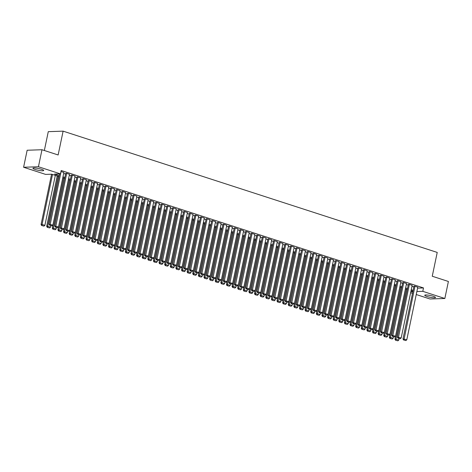 <?xml version="1.0" encoding="UTF-8"?>
<svg xmlns="http://www.w3.org/2000/svg" width="472" height="472" viewBox="0 0 472 472"><rect width="100%" height="100%" fill="white"/><g stroke="black" fill="none" stroke-linecap="round" stroke-linejoin="round"><path stroke-width="0.71" d="M41.447 169.265A5.499 0.891 11.8 0 1 43.701 170.498A5.499 0.891 11.8 0 1 40.704 170.675A5.499 0.891 11.8 0 1 35.194 169.477A5.499 0.891 11.8 0 1 32.94 168.25A5.499 0.891 11.8 0 1 35.937 168.067A5.499 0.891 11.8 0 1 41.447 169.265M433.255 296.268A5.499 0.891 11.8 0 1 435.508 297.496A5.499 0.891 11.8 0 1 432.511 297.679A5.499 0.891 11.8 0 1 427.001 296.481A5.499 0.891 11.8 0 1 424.747 295.248A5.499 0.891 11.8 0 1 427.744 295.071A5.499 0.891 11.8 0 1 433.255 296.268M44.344 150.503L48.28 131.664L63.112 131.151L437.225 252.42L432.252 276.238L448.4 281.471L444.848 298.487L430.016 298.994L416.245 294.534M412.504 293.318L410.628 292.711M59.035 176.593L51.66 174.203L45.648 174.41L23.6 167.259L38.433 166.752L60.481 173.897L54.469 174.103L59.23 175.649M38.433 166.752L41.984 149.736L27.152 150.249L23.6 167.259M63.879 172.516L60.988 171.472M69.496 174.339L66.428 173.236L65.708 173.36M75.113 176.156L72.045 175.053L71.325 175.183M80.736 177.979L77.662 176.876L76.942 177M86.352 179.802L83.284 178.699L82.559 178.823M91.969 181.62L88.901 180.516L88.175 180.64M97.586 183.443L94.518 182.339L93.798 182.463M103.203 185.26L100.135 184.157L99.415 184.286M108.82 187.083L105.752 185.98L105.032 186.104M114.436 188.906L111.368 187.803L110.649 187.927M120.053 190.723L116.985 189.62L116.265 189.75M125.67 192.547L122.602 191.443L121.882 191.567M131.287 194.364L128.219 193.26L127.499 193.39M136.904 196.187L133.836 195.083L133.116 195.207M142.526 198.01L139.452 196.907L138.733 197.03M148.143 199.827L145.075 198.724L144.349 198.854M153.76 201.65L150.692 200.547L149.966 200.671M159.377 203.467L156.309 202.37L155.583 202.494M164.993 205.29L161.925 204.187L161.206 204.311M170.61 207.114L167.542 206.01L166.822 206.134M176.227 208.931L173.159 207.827L172.439 207.957M181.844 210.754L178.776 209.651L178.056 209.774M187.461 212.577L184.393 211.474L183.673 211.598M193.077 214.394L190.01 213.291L189.29 213.415M198.694 216.217L195.626 215.114L194.906 215.238M204.317 218.035L201.243 216.931L200.523 217.061M209.934 219.858L206.866 218.754L206.14 218.878M215.551 221.681L212.483 220.577L211.757 220.701M221.167 223.498L218.099 222.395L217.374 222.524M226.784 225.321L223.716 224.218L222.996 224.342M232.401 227.138L229.333 226.035L228.613 226.165M238.018 228.961L234.95 227.858L234.23 227.982M243.635 230.784L240.567 229.681L239.847 229.805M249.251 232.602L246.183 231.498L245.464 231.628M254.868 234.425L251.8 233.321L251.08 233.445M260.485 236.242L257.417 235.144L256.697 235.268M266.102 238.065L263.034 236.962L262.314 237.086M271.724 239.888L268.656 238.785L267.931 238.909M277.341 241.705L274.273 240.602L273.548 240.732M282.958 243.528L279.89 242.425L279.164 242.549M288.575 245.351L285.507 244.248L284.787 244.372M294.192 247.169L291.124 246.065L290.404 246.189M299.808 248.992L296.74 247.888L296.021 248.012M305.425 250.809L302.357 249.706L301.637 249.835M311.042 252.632L307.974 251.529L307.254 251.653M316.659 254.455L313.591 253.352L312.871 253.476M322.276 256.272L319.208 255.169L318.488 255.299M327.892 258.095L324.824 256.992L324.105 257.116M333.515 259.913L330.441 258.809L329.721 258.939M339.132 261.736L336.064 260.632L335.338 260.756M344.749 263.559L341.681 262.456L340.955 262.579M350.366 265.376L347.298 264.273L346.578 264.403M355.982 267.199L352.914 266.096L352.195 266.22M361.599 269.016L358.531 267.919L357.811 268.043M367.216 270.839L364.148 269.736L363.428 269.86M372.833 272.663L369.765 271.559L369.045 271.683M378.45 274.48L375.382 273.377L374.662 273.506M384.066 276.303L380.998 275.2L380.279 275.323M389.683 278.12L386.615 277.023L385.895 277.147M395.306 279.943L392.232 278.84L391.512 278.964M400.923 281.766L397.855 280.663L397.129 280.787M406.539 283.583L403.471 282.48L402.746 282.61M412.156 285.407L409.088 284.303L408.363 284.427M417.584 288.138L423.508 287.938L61.189 170.492L60.481 173.897M63.685 173.46L65.561 174.068M69.301 175.277L71.178 175.885M74.918 177.1L76.794 177.708M80.535 178.923L82.411 179.531M86.152 180.741L88.028 181.348M91.769 182.564L93.645 183.171M97.385 184.381L99.267 184.994M103.008 186.204L104.884 186.812M108.625 188.027L110.501 188.635M114.242 189.844L116.118 190.452M119.858 191.667L121.735 192.275M125.475 193.485L127.351 194.098M131.092 195.308L132.968 195.915M136.709 197.131L138.585 197.738M142.326 198.948L144.202 199.556M147.942 200.771L149.819 201.379M153.559 202.594L155.435 203.202M159.176 204.411L161.058 205.019M164.799 206.234L166.675 206.842M170.416 208.052L172.292 208.659M176.032 209.875L177.909 210.482M181.649 211.698L183.525 212.306M187.266 213.515L189.142 214.123M192.883 215.338L194.759 215.946M198.5 217.155L200.376 217.763M204.116 218.978L205.993 219.586M209.733 220.802L211.609 221.409M215.35 222.619L217.226 223.227M220.967 224.442L222.849 225.05M226.589 226.259L228.466 226.873M232.206 228.082L234.082 228.69M237.823 229.905L239.699 230.513M243.44 231.722L245.316 232.33M249.057 233.546L250.933 234.153M254.673 235.363L256.55 235.976M260.29 237.186L262.166 237.794M265.907 239.009L267.783 239.617M271.524 240.826L273.4 241.434M277.141 242.649L279.017 243.257M282.757 244.472L284.64 245.08M288.374 246.29L290.256 246.897M293.997 248.113L295.873 248.72M299.614 249.93L301.49 250.538M305.231 251.753L307.107 252.361M310.847 253.576L312.724 254.184M316.464 255.393L318.34 256.001M322.081 257.216L323.957 257.824M327.698 259.034L329.574 259.647M333.315 260.857L335.191 261.464M338.931 262.68L340.808 263.287M344.548 264.497L346.424 265.105M350.165 266.32L352.047 266.928M355.788 268.137L357.664 268.751M361.404 269.96L363.281 270.568M367.021 271.783L368.897 272.391M372.638 273.601L374.514 274.208M378.255 275.424L380.131 276.031M383.872 277.247L385.748 277.855M389.488 279.064L391.365 279.672M395.105 280.887L396.981 281.495M400.722 282.704L402.598 283.312M406.339 284.527L408.215 285.135M411.956 286.351L413.838 286.958M417.773 287.23L414.705 286.126L413.985 286.25M41.984 149.736L58.139 154.969L63.112 131.151M423.508 287.938L422.8 291.336L444.848 298.487M416.87 291.543L422.8 291.336M62.971 176.858L64.853 177.472M68.593 178.681L70.47 179.289M74.21 180.505L76.086 181.112M79.827 182.322L81.703 182.929M85.444 184.145L87.32 184.753M91.061 185.968L92.937 186.576M96.677 187.785L98.554 188.393M102.294 189.608L104.17 190.216M107.911 191.425L109.787 192.033M113.528 193.249L115.404 193.856M119.145 195.072L121.021 195.679M124.761 196.889L126.644 197.497M130.384 198.712L132.26 199.32M136.001 200.529L137.877 201.137M141.618 202.352L143.494 202.96M147.234 204.175L149.111 204.783M152.851 205.993L154.727 206.6M158.468 207.816L160.344 208.423M164.085 209.633L165.961 210.246M169.702 211.456L171.578 212.064M175.318 213.279L177.195 213.887M180.935 215.096L182.811 215.704M186.552 216.919L188.434 217.527M192.169 218.737L194.051 219.35M197.792 220.56L199.668 221.167M203.408 222.383L205.285 222.99M209.025 224.2L210.901 224.808M214.642 226.023L216.518 226.631M220.259 227.846L222.135 228.454M225.876 229.663L227.752 230.271M231.492 231.487L233.369 232.094M237.109 233.304L238.985 233.911M242.726 235.127L244.602 235.734M248.343 236.95L250.219 237.558M253.96 238.767L255.842 239.375M259.582 240.59L261.458 241.198M265.199 242.407L267.075 243.021M270.816 244.23L272.692 244.838M276.433 246.054L278.309 246.661M282.049 247.871L283.926 248.478M287.666 249.694L289.542 250.302M293.283 251.511L295.159 252.125M298.9 253.334L300.776 253.942M304.517 255.157L306.393 255.765M310.133 256.974L312.01 257.582M315.75 258.798L317.632 259.405M321.373 260.621L323.249 261.228M326.99 262.438L328.866 263.046M332.607 264.261L334.483 264.869M338.223 266.078L340.1 266.686M343.84 267.901L345.716 268.509M349.457 269.724L351.333 270.332M355.074 271.542L356.95 272.149M360.691 273.365L362.567 273.972M366.307 275.182L368.184 275.796M371.924 277.005L373.8 277.613M377.541 278.828L379.423 279.436M383.164 280.645L385.04 281.253M388.781 282.468L390.657 283.076M394.397 284.286L396.273 284.899M400.014 286.109L401.89 286.716M405.631 287.932L407.507 288.539M411.248 289.749L413.124 290.357M412.929 291.301L411.053 290.693M407.312 289.483L405.436 288.87M401.696 287.66L399.813 287.053M396.073 285.837L394.197 285.23M390.456 284.02L388.58 283.412M384.839 282.197L382.963 281.589M379.222 280.374L377.346 279.766M373.606 278.557L371.729 277.949M367.989 276.734L366.113 276.126M362.372 274.916L360.496 274.309M356.755 273.093L354.879 272.486M351.138 271.27L349.262 270.662M345.522 269.453L343.646 268.845M339.905 267.63L338.023 267.022M334.282 265.813L332.406 265.199M328.665 263.99L326.789 263.382M323.049 262.166L321.172 261.559M317.432 260.349L315.556 259.742M311.815 258.526L309.939 257.918M306.198 256.709L304.322 256.095M300.581 254.886L298.705 254.278M294.965 253.063L293.088 252.455M289.348 251.246L287.472 250.638M283.731 249.422L281.855 248.815M278.114 247.599L276.232 246.992M272.491 245.782L270.615 245.174M266.875 243.959L264.998 243.351M261.258 242.142L259.382 241.534M255.641 240.319L253.765 239.711M250.024 238.496L248.148 237.888M244.407 236.678L242.531 236.071M238.791 234.855L236.915 234.248M233.174 233.038L231.298 232.425M227.557 231.215L225.681 230.607M221.94 229.392L220.064 228.784M216.323 227.575L214.441 226.967M210.701 225.752L208.825 225.144M205.084 223.934L203.208 223.321M199.467 222.111L197.591 221.504M193.85 220.288L191.974 219.681M188.234 218.471L186.357 217.863M182.617 216.648L180.741 216.04M177 214.825L175.124 214.217M171.383 213.008L169.507 212.4M165.766 211.185L163.89 210.577M160.15 209.367L158.273 208.76M154.533 207.544L152.657 206.937M148.916 205.721L147.034 205.113M143.293 203.904L141.417 203.296M137.676 202.081L135.8 201.473M132.06 200.264L130.184 199.65M126.443 198.441L124.567 197.833M120.826 196.617L118.95 196.01M115.209 194.8L113.333 194.193M109.593 192.977L107.716 192.369M103.976 191.16L102.1 190.546M98.359 189.337L96.483 188.729M92.742 187.514L90.866 186.906M87.125 185.697L85.243 185.089M81.503 183.873L79.626 183.266M75.886 182.05L74.01 181.443M70.269 180.233L68.393 179.625M64.652 178.41L62.776 177.802M410.829 291.749L412.847 291.678M417.791 287.123L406.787 339.799L402.982 338.92L403.519 339.934L405.885 340.554L403.519 339.934M414.003 286.15L402.982 338.92M414.982 286.215L403.914 339.917M405.885 340.554L406.787 339.799M405.472 288.888L394.964 339.197L395.961 339.161L406.404 289.188M399.1 338.501L398.775 340.076L397.866 340.831L395.501 340.212L397.866 340.831M395.902 340.194L395.961 339.161L398.775 340.076M395.501 340.212L394.964 339.197M412.174 285.306L401.171 337.976L397.359 337.102L397.896 338.111L400.268 338.737L397.896 338.111M408.386 284.327L397.359 337.102M409.366 284.392L398.297 338.099M400.268 338.737L401.171 337.976M406.557 283.483L395.554 336.158L391.742 335.279L392.279 336.294L394.651 336.914L392.279 336.294M402.769 282.504L391.742 335.279M403.749 282.575L392.68 336.276M394.651 336.914L395.554 336.158M400.94 281.666L389.937 334.335L386.125 333.462L386.662 334.471L389.028 335.096L386.662 334.471M397.153 280.687L386.125 333.462M398.132 280.752L387.064 334.459M389.028 335.096L389.937 334.335M395.324 279.843L384.32 332.512L380.509 331.639L381.046 332.648L383.411 333.273L381.046 332.648M391.536 278.863L380.509 331.639M392.515 278.934L381.447 332.636M383.411 333.273L384.32 332.512M399.855 287.065L389.347 337.38L390.344 337.344L400.787 287.365M393.483 336.683L393.152 338.253L392.25 339.014L389.884 338.389L392.25 339.014M390.285 338.377L390.344 337.344L393.152 338.253M389.884 338.389L389.347 337.38M394.238 285.241L383.724 335.557L384.727 335.521L395.17 285.548M387.866 334.86L387.536 336.43L386.633 337.191L384.261 336.565L386.633 337.191M384.662 336.554L384.727 335.521L387.536 336.43M384.261 336.565L383.724 335.557M388.621 283.424L378.107 333.733L379.11 333.704L389.553 283.725M382.249 333.037L381.919 334.613L381.016 335.368L378.644 334.748L381.016 335.368M379.046 334.731L379.11 333.704L381.919 334.613M378.644 334.748L378.107 333.733M383.004 281.601L372.491 331.916L373.494 331.881L383.937 281.902M376.632 331.22L376.302 332.789L375.393 333.551L373.027 332.925L375.393 333.551M373.429 332.913L373.494 331.881L376.302 332.789M373.027 332.925L372.491 331.916M389.707 278.02L378.703 330.695L374.892 329.816L375.429 330.831L377.795 331.45L375.429 330.831M385.919 277.046L374.892 329.816M386.898 277.111L375.83 330.813M377.795 331.45L378.703 330.695M377.388 279.778L366.874 330.093L367.877 330.058L378.32 280.085M371.016 329.397L370.685 330.972L369.777 331.727L367.411 331.108L369.777 331.727M367.812 331.09L367.877 330.058L370.685 330.972M367.411 331.108L366.874 330.093M384.09 276.203L373.087 328.872L369.275 327.999L369.812 329.008L372.178 329.633L369.812 329.008M380.302 275.223L369.275 327.999M381.282 275.288L370.213 328.996M372.178 329.633L373.087 328.872M371.771 277.961L361.257 328.276L362.26 328.241L372.703 278.262M365.399 327.58L365.068 329.149L364.16 329.91L361.794 329.285L364.16 329.91M362.195 329.273L362.26 328.241L365.068 329.149M361.794 329.285L361.257 328.276M378.473 274.38L367.47 327.055L363.658 326.176L364.195 327.19L366.561 327.81L364.195 327.19M374.685 273.4L363.658 326.176M375.665 273.471L364.596 327.173M366.561 327.81L367.47 327.055M366.154 276.138L355.64 326.453L356.643 326.417L367.08 276.439M359.782 325.757L359.452 327.326L358.543 328.087L356.177 327.462L358.543 328.087M356.578 327.45L356.643 326.417L359.452 327.326M356.177 327.462L355.64 326.453M372.856 272.556L361.853 325.232L358.041 324.358L358.578 325.367L360.944 325.993L358.578 325.367M369.063 271.583L358.041 324.358M370.048 271.648L358.98 325.356M360.944 325.993L361.853 325.232M360.531 274.32L350.023 324.63L351.026 324.594L361.463 274.621M354.159 323.934L353.835 325.509L352.926 326.264L350.56 325.645L352.926 326.264M350.962 325.627L351.026 324.594L353.835 325.509M350.56 325.645L350.023 324.63M367.24 270.739L356.236 323.408L352.425 322.535L352.962 323.544L355.327 324.17L352.962 323.544M363.446 269.76L352.425 322.535M364.431 269.831L353.363 323.532M355.327 324.17L356.236 323.408M354.914 272.497L344.407 322.813L345.41 322.777L355.847 272.798M348.542 322.116L348.218 323.686L347.309 324.447L344.943 323.822L347.309 324.447M345.345 323.81L345.41 322.777L348.218 323.686M344.943 323.822L344.407 322.813M361.623 268.916L350.619 321.591L346.808 320.712L347.345 321.727L349.711 322.346L347.345 321.727M357.829 267.943L346.808 320.712M358.814 268.007L347.746 321.709M349.711 322.346L350.619 321.591M349.298 270.674L338.79 320.989L339.793 320.954L350.23 270.981M342.926 320.293L342.601 321.869L341.693 322.624L339.327 321.998L341.693 322.624M339.728 321.987L339.793 320.954L342.601 321.869M339.327 321.998L338.79 320.989M356.006 267.099L344.997 319.768L341.191 318.895L341.728 319.904L344.094 320.529L341.728 319.904M352.212 266.12L341.191 318.895M353.192 266.184L342.129 319.892M344.094 320.529L344.997 319.768M343.681 268.857L333.173 319.172L334.17 319.137L344.613 269.158M337.309 318.47L336.984 320.046L336.076 320.807L333.71 320.181L336.076 320.807M334.111 320.169L334.17 319.137L336.984 320.046M333.71 320.181L333.173 319.172M350.383 265.276L339.38 317.951L335.568 317.072L336.105 318.081L338.477 318.706L336.105 318.081M346.596 264.296L335.568 317.072M347.575 264.367L336.507 318.069M338.477 318.706L339.38 317.951M338.064 267.034L327.556 317.349L328.553 317.314L338.996 267.335M331.692 316.653L331.362 318.222L330.459 318.983L328.093 318.358L330.459 318.983M328.494 318.346L328.553 317.314L331.362 318.222M328.093 318.358L327.556 317.349M332.447 265.217L321.933 315.526L322.937 315.491L333.379 265.518M326.075 314.83L325.745 316.405L324.842 317.16L322.47 316.541L324.842 317.16M322.872 316.523L322.937 315.491L325.745 316.405M322.47 316.541L321.933 315.526M326.831 263.394L316.317 313.709L317.32 313.673L327.763 263.695M320.458 313.013L320.128 314.582L319.225 315.343L316.854 314.718L319.225 315.343M317.255 314.706L317.32 313.673L320.128 314.582M316.854 314.718L316.317 313.709M344.767 263.453L333.763 316.128L329.952 315.255L330.488 316.264L332.86 316.889L330.488 316.264M340.979 262.479L329.952 315.255M341.958 262.544L330.89 316.252M332.86 316.889L333.763 316.128M339.15 261.635L328.146 314.305L324.335 313.432L324.872 314.44L327.238 315.066L324.872 314.44M335.362 260.656L324.335 313.432M336.341 260.727L325.273 314.429M327.238 315.066L328.146 314.305M333.533 259.812L322.529 312.488L318.718 311.608L319.255 312.623L321.621 313.243L319.255 312.623M329.745 258.839L318.718 311.608M330.724 258.904L319.656 312.606M321.621 313.243L322.529 312.488M321.214 261.571L310.7 311.886L311.703 311.85L322.146 261.877M314.842 311.19L314.511 312.765L313.603 313.52L311.237 312.895L313.603 313.52M311.638 312.883L311.703 311.85L314.511 312.765M311.237 312.895L310.7 311.886M327.916 257.995L316.913 310.664L313.101 309.791L313.638 310.8L316.004 311.426L313.638 310.8M324.128 257.016L313.101 309.791M325.108 257.081L314.039 310.788M316.004 311.426L316.913 310.664M315.597 259.753L305.083 310.063L306.086 310.033L316.529 260.054M309.225 309.366L308.894 310.942L307.986 311.697L305.62 311.077L307.986 311.697M306.021 311.06L306.086 310.033L308.894 310.942M305.62 311.077L305.083 310.063M322.299 256.172L311.296 308.847L307.484 307.968L308.021 308.977L310.387 309.602L308.021 308.977M318.512 255.193L307.484 307.968M319.491 255.263L308.422 308.965M310.387 309.602L311.296 308.847M309.98 257.93L299.466 308.245L300.469 308.21L310.912 258.231M303.608 307.549L303.278 309.119L302.369 309.88L300.003 309.254L302.369 309.88M300.404 309.243L300.469 308.21L303.278 309.119M300.003 309.254L299.466 308.245M316.683 254.349L305.679 307.024L301.868 306.145L302.404 307.16L304.77 307.779L302.404 307.16M312.895 253.375L301.868 306.145M313.874 253.44L302.806 307.142M304.77 307.779L305.679 307.024M304.363 256.113L293.849 306.422L294.852 306.387L305.29 256.414M297.991 305.726L297.661 307.301L296.752 308.057L294.386 307.437L296.752 308.057M294.788 307.419L294.852 306.387L297.661 307.301M294.386 307.437L293.849 306.422M311.066 252.532L300.062 305.201L296.251 304.328L296.788 305.337L299.154 305.962L296.788 305.337M307.272 251.552L296.251 304.328M308.257 251.617L297.189 305.325M299.154 305.962L300.062 305.201M298.741 254.29L288.233 304.605L289.236 304.57L299.673 254.591M292.369 303.909L292.044 305.478L291.135 306.239L288.77 305.614L291.135 306.239M289.171 305.602L289.236 304.57L292.044 305.478M288.77 305.614L288.233 304.605M305.449 250.709L294.445 303.384L290.634 302.505L291.171 303.52L293.537 304.139L291.171 303.52M301.655 249.729L290.634 302.505M302.641 249.8L291.572 303.502M293.537 304.139L294.445 303.384M293.124 252.467L282.616 302.782L283.619 302.747L294.056 252.774M286.752 302.086L286.427 303.655L285.519 304.416L283.153 303.791L285.519 304.416M283.554 303.779L283.619 302.747L286.427 303.655M283.153 303.791L282.616 302.782M299.832 248.892L288.829 301.561L285.017 300.688L285.554 301.697L287.92 302.322L285.554 301.697M296.038 247.912L285.017 300.688M297.024 247.977L285.955 301.685M287.92 302.322L288.829 301.561M287.507 250.65L276.999 300.959L278.002 300.93L288.439 250.951M281.135 300.263L280.81 301.838L279.902 302.593L277.536 301.974L279.902 302.593M277.937 301.956L278.002 300.93L280.81 301.838M277.536 301.974L276.999 300.959M294.215 247.068L283.206 299.738L279.4 298.864L279.937 299.873L282.303 300.499L279.937 299.873M290.422 246.089L279.4 298.864M291.401 246.16L280.338 299.862M282.303 300.499L283.206 299.738M281.89 248.827L271.382 299.142L272.385 299.106L282.822 249.127M275.518 298.446L275.194 300.015L274.285 300.776L271.919 300.151L274.285 300.776M272.32 300.139L272.385 299.106L275.194 300.015M271.919 300.151L271.382 299.142M288.593 245.245L277.589 297.921L273.778 297.041L274.32 298.056L276.686 298.676L274.32 298.056M284.805 244.272L273.778 297.041M285.784 244.337L274.716 298.038M276.686 298.676L277.589 297.921M282.976 243.428L271.972 296.097L268.161 295.224L268.698 296.233L271.07 296.858L268.698 296.233M279.188 242.449L268.161 295.224M280.167 242.514L269.099 296.221M271.07 296.858L271.972 296.097M277.359 241.605L266.356 294.28L262.544 293.401L263.081 294.416L265.453 295.035L263.081 294.416M273.571 240.626L262.544 293.401M274.551 240.696L263.482 294.398M265.453 295.035L266.356 294.28M276.273 247.009L265.765 297.319L266.763 297.283L277.206 247.31M269.901 296.623L269.571 298.198L268.668 298.953L266.302 298.333L268.668 298.953M266.704 298.316L266.763 297.283L269.571 298.198M266.302 298.333L265.765 297.319M270.657 245.186L260.143 295.502L261.146 295.466L271.589 245.487M264.285 294.805L263.954 296.375L263.051 297.136L260.686 296.51L263.051 297.136M261.081 296.499L261.146 295.466L263.954 296.375M260.686 296.51L260.143 295.502M265.04 243.363L254.526 293.678L255.529 293.643L265.972 243.664M258.668 292.982L258.337 294.552L257.435 295.313L255.063 294.687L257.435 295.313M255.464 294.675L255.529 293.643L258.337 294.552M255.063 294.687L254.526 293.678M271.742 239.782L260.739 292.457L256.927 291.584L257.464 292.593L259.83 293.218L257.464 292.593M267.954 238.808L256.927 291.584M268.934 238.873L257.865 292.581M259.83 293.218L260.739 292.457M259.423 241.546L248.909 291.855L249.912 291.82L260.355 241.847M253.051 291.159L252.721 292.734L251.818 293.49L249.446 292.87L251.818 293.49M249.847 292.852L249.912 291.82L252.721 292.734M249.446 292.87L248.909 291.855M266.125 237.965L255.122 290.634L251.31 289.761L251.847 290.77L254.213 291.395L251.847 290.77M262.338 236.985L251.31 289.761M263.317 237.056L252.249 290.758M254.213 291.395L255.122 290.634M253.806 239.723L243.292 290.038L244.295 290.003L254.738 240.024M247.434 289.342L247.104 290.911L246.195 291.672L243.829 291.047L246.195 291.672M244.23 291.035L244.295 290.003L247.104 290.911M243.829 291.047L243.292 290.038M260.509 236.142L249.505 288.817L245.694 287.938L246.231 288.952L248.596 289.572L246.231 288.952M256.721 235.168L245.694 287.938M257.7 235.233L246.632 288.935M248.596 289.572L249.505 288.817M248.189 237.9L237.676 288.215L238.679 288.18L249.122 238.207M241.817 287.519L241.487 289.094L240.578 289.849L238.212 289.224L240.578 289.849M238.614 289.212L238.679 288.18L241.487 289.094M238.212 289.224L237.676 288.215M254.892 234.324L243.888 286.994L240.077 286.12L240.614 287.129L242.98 287.755L240.614 287.129M251.104 233.345L240.077 286.12M252.083 233.41L241.015 287.118M242.98 287.755L243.888 286.994M242.573 236.083L232.059 286.398L233.062 286.362L243.505 236.383M236.201 285.702L235.87 287.271L234.962 288.032L232.596 287.407L234.962 288.032M232.997 287.395L233.062 286.362L235.87 287.271M232.596 287.407L232.059 286.398M249.275 232.501L238.272 285.176L234.46 284.297L234.997 285.306L237.363 285.932L234.997 285.306M245.481 231.522L234.46 284.297M246.467 231.593L235.398 285.294M237.363 285.932L238.272 285.176M243.658 230.678L232.655 283.353L228.843 282.48L229.38 283.489L231.746 284.114L229.38 283.489M239.864 229.705L228.843 282.48M240.85 229.77L229.781 283.477M231.746 284.114L232.655 283.353M238.041 228.861L227.038 281.53L223.227 280.657L223.763 281.666L226.129 282.291L223.763 281.666M234.248 227.882L223.227 280.657M235.233 227.952L224.165 281.654M226.129 282.291L227.038 281.53M236.95 234.26L226.442 284.575L227.445 284.539L237.882 234.56M230.584 283.878L230.253 285.448L229.345 286.209L226.979 285.584L229.345 286.209M227.38 285.572L227.445 284.539L230.253 285.448M226.979 285.584L226.442 284.575M231.333 232.442L220.825 282.752L221.828 282.716L232.265 232.743M224.961 282.055L224.637 283.631L223.728 284.386L221.362 283.766L223.728 284.386M221.763 283.749L221.828 282.716L224.637 283.631M221.362 283.766L220.825 282.752M225.716 230.619L215.208 280.934L216.211 280.899L226.648 230.92M219.344 280.238L219.02 281.808L218.111 282.569L215.745 281.943L218.111 282.569M216.147 281.931L216.211 280.899L219.02 281.808M215.745 281.943L215.208 280.934M232.425 227.038L221.415 279.713L217.61 278.834L218.147 279.849L220.512 280.468L218.147 279.849M228.631 226.064L217.61 278.834M229.616 226.129L218.548 279.831M220.512 280.468L221.415 279.713M220.1 228.796L209.592 279.111L210.595 279.076L221.032 229.103M213.727 278.415L213.403 279.99L212.494 280.746L210.128 280.12L212.494 280.746M210.53 280.108L210.595 279.076L213.403 279.99M210.128 280.12L209.592 279.111M226.802 225.221L215.798 277.89L211.987 277.017L212.53 278.026L214.896 278.651L212.53 278.026M223.014 224.241L211.987 277.017M223.993 224.306L212.925 278.014M214.896 278.651L215.798 277.89M214.483 226.979L203.975 277.288L204.972 277.259L215.415 227.28M208.111 276.592L207.78 278.167L206.878 278.923L204.512 278.303L206.878 278.923M204.913 278.285L204.972 277.259L207.78 278.167M204.512 278.303L203.975 277.288M221.185 223.398L210.182 276.073L206.37 275.194L206.907 276.203L209.279 276.828L206.907 276.203M217.397 222.418L206.37 275.194M218.377 222.489L207.308 276.191M209.279 276.828L210.182 276.073M208.866 225.156L198.358 275.471L199.355 275.436L209.798 225.457M202.494 274.775L202.163 276.344L201.261 277.105L198.895 276.48L201.261 277.105M199.29 276.468L199.355 275.436L202.163 276.344M198.895 276.48L198.358 275.471M215.568 221.575L204.565 274.25L200.753 273.371L201.29 274.385L203.662 275.005L201.29 274.385M211.78 220.601L200.753 273.371M212.76 220.666L201.691 274.368M203.662 275.005L204.565 274.25M203.249 223.339L192.735 273.648L193.738 273.613L204.181 223.639M196.877 272.952L196.547 274.527L195.644 275.282L193.272 274.663L195.644 275.282M193.673 274.645L193.738 273.613L196.547 274.527M193.272 274.663L192.735 273.648M209.952 219.757L198.948 272.427L195.137 271.553L195.673 272.562L198.039 273.188L195.673 272.562M206.164 218.778L195.137 271.553M207.143 218.843L196.075 272.55M198.039 273.188L198.948 272.427M197.632 221.515L187.118 271.831L188.121 271.795L198.565 221.816M191.26 271.135L190.93 272.704L190.027 273.465L187.655 272.84L190.027 273.465M188.057 272.828L188.121 271.795L190.93 272.704M187.655 272.84L187.118 271.831M204.335 217.934L193.331 270.609L189.52 269.73L190.057 270.745L192.423 271.365L190.057 270.745M200.547 216.961L189.52 269.73M201.526 217.026L190.458 270.727M192.423 271.365L193.331 270.609M192.015 219.692L181.502 270.008L182.505 269.972L192.948 219.999M185.643 269.311L185.313 270.881L184.404 271.642L182.039 271.017L184.404 271.642M182.44 271.005L182.505 269.972L185.313 270.881M182.039 271.017L181.502 270.008M198.718 216.117L187.714 268.786L183.903 267.913L184.44 268.922L186.806 269.547L184.44 268.922M194.93 215.138L183.903 267.913M195.91 215.202L184.841 268.91M186.806 269.547L187.714 268.786M186.399 217.875L175.885 268.185L176.888 268.155L187.331 218.176M180.027 267.488L179.696 269.064L178.788 269.819L176.422 269.199L178.788 269.819M176.823 269.182L176.888 268.155L179.696 269.064M176.422 269.199L175.885 268.185M193.101 214.294L182.098 266.963L178.286 266.09L178.823 267.099L181.189 267.724L178.823 267.099M189.313 213.315L178.286 266.09M190.293 213.385L179.224 267.087M181.189 267.724L182.098 266.963M180.782 216.052L170.268 266.367L171.271 266.332L181.714 216.353M174.41 265.671L174.079 267.24L173.171 268.002L170.805 267.376L173.171 268.002M171.206 267.364L171.271 266.332L174.079 267.24M170.805 267.376L170.268 266.367M187.484 212.471L176.481 265.146L172.669 264.267L173.206 265.282L175.572 265.901L173.206 265.282M183.697 211.497L172.669 264.267M184.676 211.562L173.607 265.264M175.572 265.901L176.481 265.146M175.159 214.235L164.651 264.544L165.654 264.509L176.091 214.536M168.793 263.848L168.463 265.423L167.554 266.178L165.188 265.559L167.554 266.178M165.589 265.541L165.654 264.509L168.463 265.423M165.188 265.559L164.651 264.544M181.867 210.654L170.864 263.323L167.053 262.45L167.589 263.459L169.955 264.084L167.589 263.459M178.074 209.674L167.053 262.45M179.059 209.739L167.991 263.447M169.955 264.084L170.864 263.323M169.542 212.412L159.035 262.727L160.037 262.692L170.475 212.713M163.17 262.031L162.846 263.6L161.937 264.361L159.571 263.736L161.937 264.361M159.973 263.724L160.037 262.692L162.846 263.6M159.571 263.736L159.035 262.727M176.251 208.83L165.247 261.506L161.436 260.627L161.973 261.641L164.339 262.261L161.973 261.641M172.457 207.851L161.436 260.627M173.442 207.922L162.374 261.624M164.339 262.261L165.247 261.506M163.926 210.589L153.418 260.904L154.421 260.868L164.858 210.895M157.554 260.208L157.229 261.777L156.32 262.538L153.955 261.913L156.32 262.538M154.356 261.901L154.421 260.868L157.229 261.777M153.955 261.913L153.418 260.904M170.634 207.007L159.63 259.683L155.819 258.809L156.356 259.818L158.722 260.444L156.356 259.818M166.84 206.034L155.819 258.809M167.825 206.099L156.757 259.806M158.722 260.444L159.63 259.683M158.309 208.772L147.801 259.081L148.804 259.051L159.241 209.072M151.937 258.385L151.612 259.96L150.704 260.715L148.338 260.096L150.704 260.715M148.739 260.078L148.804 259.051L151.612 259.96M148.338 260.096L147.801 259.081M165.011 205.19L154.008 257.859L150.202 256.986L150.739 257.995L153.105 258.621L150.739 257.995M161.223 204.211L150.202 256.986M162.203 204.282L151.134 257.983M153.105 258.621L154.008 257.859M152.692 206.948L142.184 257.264L143.181 257.228L153.624 207.249M146.32 256.567L145.995 258.137L145.087 258.898L142.721 258.272L145.087 258.898M143.122 258.261L143.181 257.228L145.995 258.137M142.721 258.272L142.184 257.264M159.394 203.367L148.391 256.042L144.579 255.163L145.116 256.178L147.488 256.798L145.116 256.178M155.607 202.394L144.579 255.163M156.586 202.458L145.518 256.16M147.488 256.798L148.391 256.042M147.075 205.125L136.567 255.44L137.564 255.405L148.007 205.432M140.703 254.744L140.373 256.32L139.47 257.075L137.104 256.449L139.47 257.075M137.505 256.438L137.564 255.405L140.373 256.32M137.104 256.449L136.567 255.44M153.778 201.55L142.774 254.219L138.963 253.346L139.5 254.355L141.871 254.98L139.5 254.355M149.99 200.57L138.963 253.346M150.969 200.635L139.901 254.343M141.871 254.98L142.774 254.219M141.458 203.308L130.945 253.623L131.948 253.588L142.391 203.609M135.086 252.927L134.756 254.496L133.853 255.258L131.481 254.632L133.853 255.258M131.883 254.62L131.948 253.588L134.756 254.496M131.481 254.632L130.945 253.623M148.161 199.727L137.157 252.402L133.346 251.523L133.883 252.532L136.249 253.157L133.883 252.532M144.373 198.747L133.346 251.523M145.352 198.818L134.284 252.52M136.249 253.157L137.157 252.402M135.842 201.485L125.328 251.8L126.331 251.765L136.774 201.786M129.47 251.104L129.139 252.673L128.236 253.434L125.865 252.809L128.236 253.434M126.266 252.797L126.331 251.765L129.139 252.673M125.865 252.809L125.328 251.8M142.544 197.904L131.54 250.579L127.729 249.706L128.266 250.715L130.632 251.34L128.266 250.715M138.756 196.93L127.729 249.706M139.736 196.995L128.667 250.703M130.632 251.34L131.54 250.579M130.225 199.668L119.711 249.977L120.714 249.942L131.157 199.969M123.853 249.281L123.522 250.856L122.614 251.611L120.248 250.992L122.614 251.611M120.649 250.974L120.714 249.942L123.522 250.856M120.248 250.992L119.711 249.977M136.927 196.087L125.924 248.756L122.112 247.883L122.649 248.892L125.015 249.517L122.649 248.892M133.139 195.107L122.112 247.883M134.119 195.178L123.05 248.88M125.015 249.517L125.924 248.756M124.608 197.845L114.094 248.16L115.097 248.124L125.54 198.146M118.236 247.464L117.906 249.033L116.997 249.794L114.631 249.169L116.997 249.794M115.032 249.157L115.097 248.124L117.906 249.033M114.631 249.169L114.094 248.16M131.31 194.263L120.307 246.939L116.495 246.059L117.032 247.074L119.398 247.694L117.032 247.074M127.523 193.29L116.495 246.059M128.502 193.355L117.434 247.057M119.398 247.694L120.307 246.939M118.991 196.022L108.477 246.337L109.48 246.301L119.923 196.328M112.619 245.641L112.289 247.216L111.38 247.971L109.014 247.346L111.38 247.971M109.415 247.334L109.48 246.301L112.289 247.216M109.014 247.346L108.477 246.337M125.694 192.446L114.69 245.115L110.879 244.242L111.416 245.251L113.781 245.877L111.416 245.251M121.906 191.467L110.879 244.242M122.885 191.532L111.817 245.239M113.781 245.877L114.69 245.115M113.374 194.204L102.861 244.514L103.864 244.484L114.301 194.505M107.002 243.817L106.672 245.393L105.763 246.148L103.397 245.528L105.763 246.148M103.799 245.511L103.864 244.484L106.672 245.393M103.397 245.528L102.861 244.514M120.077 190.623L109.073 243.298L105.262 242.419L105.799 243.428L108.165 244.053L105.799 243.428M116.283 189.644L105.262 242.419M117.268 189.714L106.2 243.416M108.165 244.053L109.073 243.298M114.46 188.8L103.456 241.475L99.645 240.596L100.182 241.611L102.548 242.23L100.182 241.611M110.666 187.827L99.645 240.596M111.652 187.891L100.583 241.593M102.548 242.23L103.456 241.475M108.843 186.983L97.84 239.652L94.028 238.779L94.565 239.788L96.931 240.413L94.565 239.788M105.049 186.003L94.028 238.779M106.035 186.068L94.966 239.776M96.931 240.413L97.84 239.652M103.226 185.16L92.217 237.835L88.411 236.956L88.948 237.971L91.314 238.59L88.948 237.971M99.433 184.186L88.411 236.956M100.412 184.251L89.35 237.953M91.314 238.59L92.217 237.835M97.604 183.343L86.6 236.012L82.789 235.139L83.326 236.147L85.697 236.773L83.326 236.147M93.816 182.363L82.789 235.139M94.795 182.428L83.727 236.136M85.697 236.773L86.6 236.012M91.987 181.519L80.983 234.195L77.172 233.315L77.709 234.324L80.081 234.95L77.709 234.324M88.199 180.54L77.172 233.315M89.178 180.611L78.11 234.313M80.081 234.95L80.983 234.195M107.752 192.381L97.244 242.697L98.247 242.661L108.684 192.682M101.38 242L101.055 243.57L100.147 244.331L97.781 243.705L100.147 244.331M98.182 243.694L98.247 242.661L101.055 243.57M97.781 243.705L97.244 242.697M102.135 190.564L91.627 240.873L92.63 240.838L103.067 190.865M95.763 240.177L95.438 241.752L94.53 242.508L92.164 241.888L94.53 242.508M92.565 241.87L92.63 240.838L95.438 241.752M92.164 241.888L91.627 240.873M96.518 188.741L86.01 239.056L87.013 239.021L97.45 189.042M90.146 238.36L89.822 239.929L88.913 240.69L86.547 240.065L88.913 240.69M86.948 240.053L87.013 239.021L89.822 239.929M86.547 240.065L86.01 239.056M90.901 186.918L80.393 237.233L81.39 237.198L91.834 187.225M84.529 236.537L84.205 238.106L83.296 238.867L80.93 238.242L83.296 238.867M81.331 238.23L81.39 237.198L84.205 238.106M80.93 238.242L80.393 237.233M85.285 185.101L74.777 235.41L75.774 235.38L86.217 185.402M78.912 234.714L78.582 236.289L77.679 237.044L75.314 236.425L77.679 237.044M75.715 236.407L75.774 235.38L78.582 236.289M75.314 236.425L74.777 235.41M79.668 183.278L69.154 233.593L70.157 233.557L80.6 183.578M73.296 232.897L72.965 234.466L72.063 235.227L69.691 234.602L72.063 235.227M70.092 234.59L70.157 233.557L72.965 234.466M69.691 234.602L69.154 233.593M86.37 179.696L75.367 232.371L71.555 231.492L72.092 232.507L74.458 233.127L72.092 232.507M82.582 178.723L71.555 231.492M83.562 178.788L72.493 232.489M74.458 233.127L75.367 232.371M74.051 181.46L63.537 231.77L64.54 231.734L74.983 181.761M67.679 231.073L67.349 232.649L66.446 233.404L64.074 232.785L66.446 233.404M64.475 232.767L64.54 231.734L67.349 232.649M64.074 232.785L63.537 231.77M80.753 177.879L69.75 230.548L65.938 229.675L66.475 230.684L68.841 231.309L66.475 230.684M76.965 176.9L65.938 229.675M77.945 176.965L66.876 230.672M68.841 231.309L69.75 230.548M68.434 179.637L57.92 229.952L58.923 229.917L69.366 179.938M62.062 229.256L61.732 230.826L60.823 231.587L58.457 230.961L60.823 231.587M58.858 230.95L58.923 229.917L61.732 230.826M58.457 230.961L57.92 229.952M75.136 176.056L64.133 228.731L60.322 227.852L60.858 228.867L63.224 229.486L60.858 228.867M71.349 175.077L60.322 227.852M72.328 175.147L61.26 228.849M63.224 229.486L64.133 228.731M62.817 177.814L52.303 228.129L53.306 228.094L63.749 178.121M56.445 227.433L56.115 229.003L55.206 229.764L52.84 229.138L55.206 229.764M53.242 229.126L53.306 228.094L56.115 229.003M52.84 229.138L52.303 228.129M69.52 174.239L58.516 226.908L54.705 226.035L55.242 227.044L57.608 227.669L55.242 227.044M65.732 173.259L54.705 226.035M66.711 173.324L55.643 227.032M57.608 227.669L58.516 226.908M57.2 175.997L46.687 226.306L47.69 226.277L58.133 176.298M50.828 225.61L50.498 227.185L49.589 227.941L47.224 227.321L49.589 227.941M47.625 227.303L47.69 226.277L50.498 227.185M47.224 227.321L46.687 226.306M63.903 172.416L52.899 225.085L49.088 224.212L49.625 225.221L51.991 225.846L49.625 225.221M59.59 173.926L49.088 224.212M61.094 171.507L50.026 225.209M51.991 225.846L52.899 225.085M51.578 174.203L41.07 224.489L42.073 224.454L52.51 174.475M55.324 175.389L44.881 225.362L43.973 226.123L41.607 225.498L43.973 226.123M42.008 225.486L42.073 224.454L44.881 225.362M41.607 225.498L41.07 224.489"/></g></svg>
